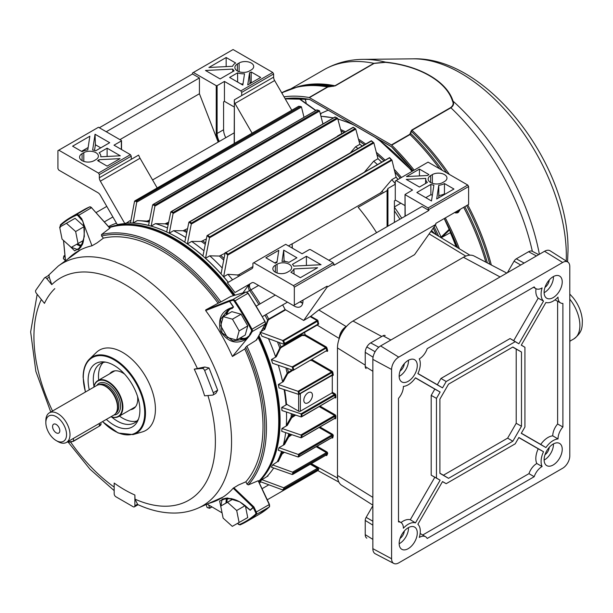 <?xml version="1.0" encoding="UTF-8"?>
<svg xmlns="http://www.w3.org/2000/svg" width="613" height="613" viewBox="0 0 613 613"><rect width="100%" height="100%" fill="white"/><g stroke="black" fill="none" stroke-linecap="round" stroke-linejoin="round"><path stroke-width="0.92" d="M56.197 424.441A5.126 2.958 -120 0 0 53.637 424.188A5.126 2.958 -120 0 0 52.848 428.295A5.126 2.958 -120 0 0 56.197 432.809A5.126 2.958 -120 0 0 58.764 433.062A5.126 2.958 -120 0 0 59.545 428.954A5.126 2.958 -120 0 0 56.197 424.441M110.953 416.74A20.375 11.762 -120 0 0 122.378 407.055A20.375 11.762 -120 0 0 109.466 383.056A20.375 11.762 -120 0 0 93.873 387.148M93.804 387.194A20.742 11.976 60 0 1 97.858 380.627A20.742 11.976 60 0 1 113.842 386.182A20.742 11.976 60 0 1 122.891 407.055A20.742 11.976 60 0 1 118.6 416.549A20.742 11.976 60 0 1 110.884 416.779M66.549 434.602A14.643 8.452 -120 0 0 56.197 416.671A14.643 8.452 -120 0 0 45.845 422.648L45.845 420.656A17.08 9.862 60 0 1 49.385 412.833A17.08 9.862 60 0 1 62.549 417.415A17.08 9.862 60 0 1 70.005 434.602A17.08 9.862 60 0 1 66.465 442.425A17.08 9.862 60 0 1 57.921 441.575L56.197 440.578A14.643 8.452 -120 0 0 66.549 434.602M66.465 442.425L113.918 415.024A17.08 9.862 -120 0 0 116.662 411.721A17.08 9.862 -120 0 0 117.458 407.208A17.08 9.862 -120 0 0 101.068 384.711A17.08 9.862 -120 0 0 96.839 385.439L49.385 412.833M116.662 411.721L116.937 411.047A16.597 9.578 -120 0 0 117.711 406.664A16.597 9.578 -120 0 0 101.789 384.811L101.068 384.711M45.845 422.648A14.643 8.452 -120 0 0 56.197 440.578M70.993 247.154L78.073 249.744L83.284 241.683M258.257 336.866A147.733 85.291 60 0 1 278.869 420.694A147.733 85.291 60 0 1 277.689 438.065L277.543 439.1A148.752 85.881 -120 0 0 278.723 421.606A148.752 85.881 -120 0 0 258.027 337.296M258.609 481.435A148.752 85.881 -120 0 0 277.543 439.1M89.276 389.807A36.604 21.133 60 0 1 88.119 380.305A36.604 21.133 60 0 1 103.359 361.862A36.604 21.133 60 0 1 139.887 410.197A36.604 21.133 60 0 1 137.596 421.169A36.604 21.133 60 0 1 106.363 419.392M105.513 362.114A34.167 19.723 -120 0 0 100.379 363.67A34.167 19.723 -120 0 0 93.299 379.309A34.167 19.723 -120 0 0 93.988 386.305M233.806 487.71L253.897 506.928L253.246 507.533A0.613 0.49 46.2 0 0 253.054 507.342L233.185 488.201L238.526 484.99L245.867 481.795L247.001 484.193A146.139 84.372 -120 0 0 264.801 427.514A146.139 84.372 -120 0 0 245.683 347.333L246.893 346.1A147.358 85.077 60 0 1 266.44 427.56A147.358 85.077 60 0 1 248.334 484.891L258.173 480.776L269.268 504.599A2.437 1.41 -120 0 1 269.613 505.993A2.437 1.41 -120 0 1 269.245 507.012A175.701 101.444 -120 0 1 259.23 514.292L246.288 521.763A175.701 101.444 60 0 1 240.189 524.828A0.613 0.498 66.7 0 1 240.143 524.851L246.288 521.763A175.701 101.444 60 0 0 256.303 514.483L269.245 507.012A0.613 0.498 -132 0 0 269.314 506.959L259.23 514.292M47.845 275.919L58.312 266.011A140.04 80.855 60 0 1 167.571 297.849A140.04 80.855 60 0 1 231.553 441.728A140.04 80.855 60 0 1 198.083 508.108L221.339 497.817A142.76 82.426 -120 0 0 223.278 496.905M245.683 347.333L244.794 348.95A143.618 82.916 60 0 1 263.015 426.487A143.618 82.916 60 0 1 245.867 481.795M155.418 409.2A46.366 26.773 60 0 1 142.308 431.912L133.029 434.594A44.021 25.417 60 0 0 145.48 413.024A44.021 25.417 60 0 0 124.194 366.635A44.021 25.417 60 0 0 89.452 359.103L96.402 352.414A46.366 26.773 60 0 1 133.006 360.337A46.366 26.773 60 0 1 155.418 409.2M98.685 380.144A34.167 19.723 60 0 1 98.478 376.321A34.167 19.723 60 0 1 103.16 362.521M109.727 373.769A21.355 12.329 60 0 1 111.957 371.777A21.355 12.329 60 0 1 124.661 374.16M137.596 396.573A21.355 12.329 60 0 1 137.733 398.986A21.355 12.329 60 0 1 133.312 408.764A21.355 12.329 60 0 1 130.469 409.699M134.883 495.02L134.883 505.74A2.437 1.41 -120 0 1 134.377 506.859A2.437 1.41 -120 0 1 133.159 506.736L115.903 496.775A2.437 1.41 -120 0 1 114.179 493.787L114.179 483.067A123.182 71.123 60 0 0 134.883 495.02L135.013 499.158L137.55 504.2M204.75 367.011L209.041 367.976L204.65 370.513A2.437 1.41 -120 0 0 202.29 368.421L204.75 367.011L194.252 369.141A123.182 71.123 60 0 1 204.612 395.829L212.65 395.109A2.437 1.41 -120 0 0 213.002 395.002A2.437 1.41 -120 0 0 213.278 392.749L217.669 390.213L215.899 393.324L213.002 395.002M197.539 368.788A128.309 74.081 -120 0 0 51.776 284.631L46.772 278.631A2.437 1.41 -120 0 0 44.688 277.75A2.437 1.41 -120 0 0 44.412 278.003L35.784 290.278A2.437 1.41 -120 0 0 36.412 293.359L44.45 303.358A123.182 71.123 60 0 1 54.81 288.631M51.776 284.631L49.224 277.214L49.048 275.229L44.688 277.75M209.041 367.976L217.669 390.213M60.48 225.469A0.613 0.498 -132 0 1 60.572 224.718A175.701 101.444 60 0 1 70.587 217.431A175.701 101.444 60 0 1 76.694 214.366A2.437 1.41 60 0 1 78.579 215.155L81.774 218.78L82.242 220.044A168.383 97.214 -120 0 0 81.874 220.182L77.958 215.745A1.831 1.057 -120 0 0 76.548 215.155A175.096 101.091 -120 0 0 60.48 225.469A1.831 1.057 -120 0 0 60.273 226.749M81.774 218.78L81.874 220.182M251.437 331.349A0.613 0.467 28.7 0 0 252.257 331.541L249.859 335.388A168.383 97.214 -120 0 0 249.552 334.79L251.437 331.349A1.831 1.057 -120 0 0 251.56 330.775A1.831 1.057 -120 0 0 251.246 329.61L251.997 329.219A2.437 1.41 60 0 1 252.426 330.775A2.437 1.41 60 0 1 252.257 331.541L265.199 324.07A2.437 1.41 -120 0 0 265.368 323.304A2.437 1.41 -120 0 0 264.939 321.748A175.701 101.444 -120 0 0 247.92 293.313A2.437 1.41 -120 0 0 245.821 292.072L230.764 296.424L245.913 292.033A0.613 0.49 -106.1 0 1 246.158 292.041M250.717 334.353L249.552 334.79M205.746 309.879L229.645 300.477L229.477 301.358L205.661 310.553L205.746 309.879L219.439 302.554A146.139 84.372 -120 0 0 101.582 236.036L103.421 238.12A143.618 82.916 60 0 1 217.929 302.991M249.859 335.388L232.411 356.475A142.76 82.426 -120 0 0 205.661 310.553M247.031 338.79C236.595 344.935 227.737 342.353 220.442 331.058C217.577 318.208 221.891 310.239 233.369 307.136A168.261 97.145 -120 0 0 229.477 301.358M63.568 240.503L65.514 260.755M82.242 220.044L91.973 245.805A142.76 82.426 -120 0 0 78.004 251.192A142.76 82.426 -120 0 0 67.767 259.115M83.782 224.197L84.318 236.534L80.839 247.238L74.702 250.863L69.177 245.529M208.788 503.365A142.76 82.426 -120 0 0 220.757 498.461A142.76 82.426 -120 0 0 233.185 488.201M207.179 504.078L222.067 512.851M221.308 509.02L219.615 500.967L227.438 497.986L239.752 501.832L249.997 510.077A168.261 97.145 -120 0 0 253.054 507.342M101.582 236.036L101.482 234.58A147.358 85.077 60 0 1 220.956 301.895L219.439 302.554M135.251 407.139A21.355 12.329 60 0 1 134.783 407.208M136.929 421.008A34.167 19.723 60 0 1 119.435 416.074M111.742 417.062A34.167 19.723 -120 0 0 134.538 422.847A34.167 19.723 -120 0 0 138.461 419.169M244.794 348.95L232.411 356.475M103.421 238.12L97.099 242.848L91.973 245.805M80.609 249.79A142.76 82.426 -120 0 0 78.847 251.016L58.312 266.011M77.958 215.745L91.521 207.684L109.796 228.189L101.482 234.58M220.956 301.895L230.764 296.424M256.579 339.204L256.418 340.108L246.893 346.1M233.453 295.635A148.752 85.881 -120 0 0 157.802 231.699A148.752 85.881 -120 0 0 109.421 227.576M157.802 231.699L158.767 232.089A147.733 85.291 60 0 1 233.852 295.52M248.334 484.891L247.001 484.193M82.885 221.362L82.655 220.695M240.549 337.763A16.474 9.509 -120 0 0 248.319 336.299L249.797 335.495M251.246 329.61A175.096 101.091 -120 0 0 234.281 301.267A1.831 1.057 -120 0 0 232.71 300.339L229.63 301.228A168.521 97.298 60 0 1 233.53 307.013L232.22 308.408A0.613 0.49 80.4 0 0 231.775 308.048M237.576 523.402L238.059 523.946A1.831 1.057 -120 0 0 239.468 524.536A175.096 101.091 -120 0 0 255.537 514.23A1.831 1.057 -120 0 0 255.813 513.464A1.831 1.057 -120 0 0 255.552 512.422L253.246 507.533A168.521 97.298 60 0 1 250.181 510.269L249.039 509.15M231.645 498.645L222.052 499.128L220.856 506.767M253.276 507.503A0.613 0.452 69.7 0 0 253.131 507.296L253.897 506.928L256.326 512.07A2.437 1.41 60 0 1 256.671 513.464A2.437 1.41 60 0 1 256.303 514.483A0.613 0.498 48 0 1 255.537 514.23M248.809 508.713L249.997 510.077A0.613 0.498 50.2 0 1 250.181 510.269M228.434 309.465L231.99 307.987L228.335 309.519L220.58 319.365L222.044 332.844L232.971 340.889L245.422 339.104L249.499 335.901M229.591 301.167L229.645 300.477L232.879 299.542L245.821 292.072A0.613 0.49 -106.1 0 1 245.913 292.033L248.089 293.298M245.514 339.05L248.25 337.027M231.553 308.101L233.53 307.013M248.319 336.299A0.613 0.49 -140.4 0 1 248.411 336.866M204.65 370.513L213.278 392.749M194.252 369.141L202.29 368.421M322.813 123.497A148.752 85.881 60 0 1 323.472 123.65M340.629 129.519A148.752 85.881 60 0 1 345.41 131.749M298.799 98.341L315.856 110.478M320.254 113.612L320.875 114.064L320.461 114.424M456.072 246.778A147.358 85.077 -120 0 0 450.371 232.664L450.616 232.733M450.371 232.664L441.743 237.446L441.084 237.093L449.467 229.024M435.345 225.078A148.538 85.759 60 0 1 441.084 237.093M358.459 139.136A148.752 85.881 60 0 1 365.67 144.017M376.305 152.292A148.752 85.881 60 0 1 385.125 160.162M394.197 169.303A148.752 85.881 60 0 1 401.477 177.471M434.127 226.81A148.752 85.881 60 0 1 438.647 236.22M320.875 114.064L320.323 113.903M315.68 110.578L298.462 98.325M457.719 210.757L456.792 213.025M455.75 213.048L456.869 211.247M232.902 499.105L220.718 506.077L223.117 518.115L232.312 526.352L247.729 517.571L245.361 505.671M239.101 522.552L236.702 510.514L227.515 502.277L220.718 506.077M227.515 502.277L232.971 499.12M236.702 510.514L245.246 505.579M220.688 325.771L227.369 337.479L236.603 340.039L245.231 335.058L247.767 325.909L241.078 314.208L231.852 311.642L223.224 316.63L220.688 325.771M236.603 340.039L239.139 330.89L247.767 325.909M239.139 330.89L232.45 319.189L241.078 314.208M232.45 319.189L223.224 316.63M304.707 98.839A6.099 3.525 60 0 1 304.876 99.13A6.099 3.525 60 0 1 306.117 103.444M78.043 243.583L75.644 231.545L66.457 223.308L59.66 227.109L62.059 239.147L71.246 247.384L83.498 240.426M75.644 231.545L84.111 226.649M84.073 226.381L75.077 218.32L59.66 227.109M66.457 223.308L75.077 218.32M460.447 209.179L458.225 212.527L454.348 212.703M457.29 212.918L459.145 209.93M309.427 97.62A1.218 0.705 -120 0 0 309.151 97.513L327.495 86.923L334.951 85.759L373.846 63.308L385.539 62.143C419.606 65.645 446.908 81.422 453.038 101.114C454.256 103.574 453.543 105.804 450.907 107.796L412.013 130.255L410.02 134.569L391.676 145.158A1.218 0.705 -120 0 0 391.393 144.936L409.737 134.347L411.744 130.056L450.639 107.597C453.137 105.643 453.75 103.474 452.478 101.076C446.555 81.598 419.369 65.798 385.408 62.35L374.106 63.415L335.211 85.866L327.771 87.031L309.427 97.62L391.393 144.936M281.765 92.892L282.762 92.532L281.934 93.184M309.151 97.513A178.145 102.854 -120 0 0 284.026 96.823M459.421 248.801A178.145 102.854 -120 0 0 445.314 217.914M414.181 170.138A178.145 102.854 -120 0 0 391.676 145.158M333.166 86.379L333.12 86.18A177.142 102.271 -120 0 0 300.707 86.134L298.179 86.709A177.923 102.723 60 0 1 329.15 86.456L329.219 86.655M566.236 261.038A149.158 86.119 -120 0 0 566.335 255.889A149.158 86.119 -120 0 0 413.016 58.84L363.187 59.361A174.881 100.969 60 0 1 385.539 62.143L385.408 62.35M539.379 254.265A174.881 100.969 60 0 0 453.038 101.114A1.218 0.973 158.1 0 0 452.478 101.076M446.716 172.897A177.142 102.271 -120 0 0 411.331 131.343A1.218 0.988 -169.1 0 0 410.863 131.236M442.379 170.391A177.923 102.723 60 0 0 410.871 133.634A1.218 0.988 -167.3 0 0 410.388 133.519M308.132 402.726A6.099 3.525 120 0 0 312.117 397.347A6.099 3.525 120 0 0 311.182 392.458A6.099 3.525 120 0 0 308.132 392.757A6.099 3.525 120 0 0 304.148 398.136A6.099 3.525 120 0 0 305.082 403.025A6.099 3.525 120 0 0 308.132 402.726M258.586 285.443L250.916 289.872A4.881 0.644 -35.4 0 1 249.583 290.547A4.881 4.314 60 0 1 248.518 286.6A4.881 4.314 60 0 1 250.487 283.574L234.948 292.547A148.859 85.943 -120 0 0 227.385 282.823L251.905 268.67A4.881 2.82 60 0 0 252.916 266.433L252.916 263.245L253.774 262.747L293.466 285.658L333.158 262.747L310.293 249.545L309.427 249.545L302.094 253.782L285.704 244.319L253.774 262.747M266.724 471.029A148.254 85.59 -120 0 0 279.229 420.901A148.254 85.59 -120 0 0 258.441 336.545M258.947 335.618A148.859 85.943 60 0 1 280.095 420.901A148.859 85.943 60 0 1 258.824 481.887M295.658 415.101L291.688 417.76L287.305 425.376L286.309 425.46L291.114 417.116L294.524 414.717M260.908 481.879A148.859 85.943 60 0 1 259.353 483.013M282.877 489.971L283.604 489.741L282.685 489.925L260.012 481.542A148.859 85.943 -120 0 0 261.966 479.68L266.716 476.753M273.682 467.995A148.859 85.943 60 0 1 266.755 476.707M317.082 446.241L326.813 451.865A1.218 0.705 -120 0 1 327.671 453.359A1.218 0.705 -120 0 1 327.61 453.689A0.613 0.46 23.2 0 0 326.783 453.52L293.742 472.6A170.82 98.624 60 0 1 293.037 474.194L292.163 474.477L271.375 467.183A148.859 85.943 -120 0 0 272.609 464.907L277.199 461.888A148.859 85.943 60 0 0 277.245 461.796A148.859 85.943 60 0 0 281.543 451.367M319.978 427L332.399 434.165A1.218 0.705 -120 0 1 333.265 435.659A1.218 0.705 -120 0 1 333.242 435.866A0.613 0.421 12.3 0 0 332.392 435.766L299.351 454.838A170.82 98.624 60 0 1 298.952 456.608L298.125 456.991L278.325 450.271A148.859 85.943 -120 0 0 279.015 447.682L284.509 444.509L283.467 444.663L288.125 436.234L290.685 434.31M285.65 432.625A148.859 85.943 60 0 1 283.467 444.663M320.109 406.151L335.035 414.763A1.218 0.705 -120 0 1 335.893 416.258A1.218 0.705 -120 0 1 335.893 416.327L335.035 416.296L301.994 435.368A170.82 98.624 60 0 1 301.864 437.291L301.09 437.782L281.742 431.322A148.859 85.943 -120 0 0 281.965 428.464L287.305 425.376M286.47 412.036A148.859 85.943 60 0 1 286.562 417.169A148.859 85.943 60 0 1 286.309 425.46M300.37 393.592L300.37 411.193L331.863 393.01L332.292 392.259L332.292 375.325L298.883 394.443M300.37 411.193A1.218 0.705 180 0 1 298.646 411.193L286.915 404.419L286.01 404.442L286.44 403.699L286.915 404.419L281.742 407.407L300.998 413.844L334.468 394.519L331.863 393.01M298.868 394.458L279.015 387.906A148.859 85.943 -120 0 0 278.325 384.52L283.367 381.608L282.547 381.6L287.16 373.156L291.88 370.007M328.844 260.257L422.02 206.458L428.924 210.443L428.066 207.953L467.75 185.042L468.616 186.536L468.616 204.466L435.828 223.393L435.828 224.389L414.549 254.663L318.775 309.956L346.1 326.507C341.931 329.419 339.633 333.403 339.196 338.468L339.196 338.728M425.767 178.429A10.98 6.337 0 0 0 425.713 178.904A10.98 6.337 0 0 0 427.391 182.436L419.438 187.034L406.235 179.41L425.767 178.429M453.942 189.026L436.694 198.987L438.762 185.287A10.98 6.337 0 0 0 444.456 183.548L453.942 189.026M467.75 185.042L428.066 162.123L396.136 180.559L412.534 190.022L405.017 194.505L405.201 216.174M428.066 207.953L405.201 194.75M442.732 182.551A8.544 4.935 180 0 1 433.422 183.616A8.544 4.935 180 0 1 428.15 179.065A8.544 4.935 180 0 1 430.648 175.579L432.38 174.582A8.544 4.935 180 0 1 441.682 173.51A8.544 4.935 180 0 1 446.954 178.069A8.544 4.935 180 0 1 444.456 181.555L442.732 182.551M430.847 184.429A10.98 6.337 0 0 0 433.881 185.187L431.491 200.964L416.848 192.513L430.847 184.429L430.908 194.704A11.409 6.59 0 0 0 432.38 195.118M428.924 174.582A10.98 6.337 0 0 0 427.598 175.502L406.496 176.575L419.438 169.096L428.924 174.582M394.412 222.396L394.412 200.842L395.278 200.344A4.881 2.82 60 0 1 396.703 200.811L405.017 205.608M218.588 141.848A12.812 7.394 60 0 1 216.243 133.481L216.243 85.667L193.386 72.464L233.07 49.546L272.762 72.464L273.62 73.958L273.62 77.146A4.881 2.82 -120 0 0 274.632 80.548L234.948 103.459A4.881 2.82 60 0 1 234.365 102.241L234.365 143.404M193.386 72.464L192.52 72.962L192.52 73.958L99.337 127.757M218.182 142.086L199.424 93.743L199.424 77.943L192.52 73.958M234.948 103.459L252.096 133.167M346.1 326.507L346.812 326.093M387.079 226.634L387.079 190.405L387.945 188.475L395.278 184.245L395.278 181.057L396.136 180.559M387.079 190.405A4.881 2.82 60 0 1 386.496 190.957L358.168 207.317A141.542 81.721 60 0 1 376.589 232.687M398.029 179.471A148.859 85.943 -120 0 0 396.082 177.203L391.822 179.663L380.658 192.819L292.209 243.882M252.916 266.571L239.062 274.57L237.522 274.984L227.898 274.302A148.859 85.943 60 0 1 232.565 279.834M391.822 179.663A148.859 85.943 60 0 1 395.278 183.716M400.841 203.202L394.412 206.926M359.816 144.224A148.859 85.943 60 0 1 362.291 145.971M377.93 158.606A148.859 85.943 60 0 1 381.73 162.123M396.044 177.065A148.859 85.943 60 0 1 398.082 179.433M431.552 230.473L435.054 234.043M436.471 234.902A148.859 85.943 -120 0 0 433.199 228.136M400.243 178.184A148.859 85.943 -120 0 0 394.856 172.069M383.891 160.874A148.859 85.943 -120 0 0 376.888 154.537M364.451 144.722A148.859 85.943 -120 0 0 358.942 140.936M344.207 132.454A148.859 85.943 -120 0 0 341.012 130.929M149.396 221.255L137.994 220.611A148.859 85.943 60 0 0 137.304 220.58L133.044 223.032L136.952 200.888L300.401 106.516L301.481 107.045L304.002 117.321M168.682 222.159L165.043 223.829L155.418 223.638L151.166 226.097L155.135 204.911L318.584 110.539L319.588 111.06L322.936 123.956M187.578 228.588L183.164 230.718L173.54 230.703L169.288 233.155L173.318 212.359L336.767 117.987L337.686 118.485L341.725 133.603L337.472 136.055A148.859 85.943 60 0 1 337.732 136.186M206.336 238.955L201.279 241.445L191.654 241.422L187.402 243.874L191.501 223.009L354.95 128.638L355.762 129.029L359.839 144.316L355.586 146.775A148.859 85.943 60 0 1 357.977 148.461M362.229 146.001A148.859 85.943 -120 0 0 359.839 144.316M224.963 253.276L219.4 256.05L209.776 255.82L205.524 258.28L209.684 236.871L373.141 142.5L373.884 142.921L377.96 158.721L373.708 161.181A148.859 85.943 60 0 1 377.416 164.613M381.677 162.154A148.859 85.943 -120 0 0 377.96 158.721M389.485 157.847L226.136 252.38A170.82 98.624 60 0 1 227.867 254.196L391.324 159.824L391.983 160.208L227.714 255.115A170.368 98.364 -120 0 0 225.209 252.495L221.055 273.842A148.859 85.943 60 0 0 205.524 258.28M389.592 158.008A170.82 98.624 -120 0 1 391.324 159.824L392.006 160.261L396.082 177.203M100.777 156.782A10.98 6.337 0 0 0 100.823 155.993A10.98 6.337 0 0 0 99.145 152.775L107.106 148.177L120.301 155.794L100.777 156.782M72.595 146.185L89.85 136.224L87.774 149.924A10.98 6.337 0 0 0 82.081 151.664L72.595 146.185M114.003 145.189L121.343 140.952L121.343 140.454L98.478 127.259L58.787 150.17L98.478 173.081L130.4 154.652L114.003 145.189M83.805 152.66A8.544 4.935 180 0 1 93.115 151.595A8.544 4.935 180 0 1 98.386 156.146A8.544 4.935 180 0 1 95.889 159.633L94.164 160.629A8.544 4.935 180 0 1 84.855 161.702A8.544 4.935 180 0 1 79.583 157.143A8.544 4.935 180 0 1 82.081 153.656L83.805 152.66L83.805 161.403M95.697 150.783A10.98 6.337 0 0 0 92.655 150.016L95.046 134.247L109.689 142.699L95.697 150.783M97.613 160.629A10.98 6.337 0 0 0 98.938 159.702L120.048 158.637L107.106 166.108L97.613 160.629M131.259 159.334L131.259 156.146L99.337 174.582L99.337 177.77L138.599 155.104L139.458 157.035A4.881 2.82 -120 0 0 140.04 158.254L100.348 181.172L124.868 223.63A148.859 85.943 -120 0 0 117.305 224.626L100.348 195.256A4.881 2.82 60 0 0 97.911 192.681L58.787 170.092L57.928 168.598L57.928 150.668L58.787 150.17M140.04 158.254L157.189 187.961M125.895 223.416L130.04 220.642A148.859 85.943 60 0 1 130.898 220.596M108.524 226.565A148.859 85.943 60 0 1 116.485 223.209M125.788 223.101A148.859 85.943 60 0 1 130.462 222.963L134.553 201.24L135.22 200.704A170.82 98.624 60 0 1 136.952 200.888M109.122 227.247A148.859 85.943 60 0 1 235.032 295.182M300.998 413.844L301.09 413.882A170.368 98.364 -120 0 1 301.282 416.947L301.994 416.373L301.106 416.917L281.965 410.526A148.859 85.943 -120 0 0 281.742 407.407M284.103 389.63A148.859 85.943 60 0 1 286.01 404.442M278.333 365.287A148.859 85.943 60 0 1 282.547 381.6M271.375 359.586L292.163 366.88A170.368 98.364 -120 0 1 293.183 370.359L326.783 350.536L293.183 370.359L272.609 363.287A148.859 85.943 -120 0 0 271.375 359.586L276.271 356.758L275.566 356.72L279.789 348.054L280.93 346.958L301.68 334.974L305.251 334.805L326.108 346.851A1.218 0.705 -120 0 1 326.905 347.923A171.433 98.977 60 0 1 327.61 350.337A1.218 0.705 -120 0 1 327.671 350.743A1.218 0.705 -120 0 1 326.813 351.241L326.56 351.096M268.486 338.629A148.859 85.943 60 0 1 275.566 356.72M283.804 344.222L261.966 336.215A148.859 85.943 -120 0 0 260.41 332.936M261.268 331.372L264.755 329.357L264.172 329.296L267.605 320.178L268.693 319.059L285.137 309.565A141.542 81.721 -120 0 0 282.67 304.922M263.337 327.595A148.859 85.943 60 0 1 264.172 329.296M242.917 292.899L249.054 284.409M124.868 223.63L125.726 223.132A148.859 85.943 60 0 1 228.251 282.325M227.898 274.302L223.638 276.762A148.859 85.943 60 0 1 228.312 282.294M223.638 276.762L227.714 255.115M373.884 142.929L209.6 237.767A170.368 98.364 -120 0 0 207.056 235.622L202.934 255.981A148.859 85.943 60 0 0 187.402 243.874M191.471 223.883A170.368 98.364 -120 0 0 188.911 222.182L184.812 242.12A148.859 85.943 60 0 0 169.288 233.155M173.333 213.186A170.368 98.364 -120 0 0 170.782 211.929L166.698 231.921A148.859 85.943 60 0 0 151.166 226.097M155.196 205.684A170.368 98.364 -120 0 0 152.652 204.895L148.576 225.4A148.859 85.943 60 0 0 133.044 223.032M318.775 309.956L310.753 316.285L317.68 320.193L318.699 324.024L317.519 324.967M260.012 332.1L282.877 340.537L317.68 320.193M285.137 309.565L303.703 320.461L310.753 316.285M333.158 262.747L334.016 264.241L294.332 287.152L293.466 285.658M428.924 210.443L334.016 265.237L334.016 264.241M285.466 309.933L269.023 319.427L268.088 320.446L264.755 329.357M258.839 304.584A142.055 82.019 -120 0 0 249.583 290.547L246.863 292.102M209.776 255.82A148.859 85.943 60 0 1 222.159 267.973M191.654 241.422A148.859 85.943 60 0 1 203.968 250.786M173.54 230.703A148.859 85.943 60 0 1 185.754 237.53M155.418 223.638A148.859 85.943 60 0 1 167.51 227.936M137.994 220.611A148.859 85.943 60 0 1 149.227 222.113M149.633 220.075L146.928 221.17M373.708 161.181L364.084 172.514M355.586 146.775L350.307 152.89M292.776 370.321L287.727 373.624L283.367 381.608M278.325 384.52L298.952 391.615A170.82 98.624 60 0 1 299.351 393.853L332.392 374.773A170.82 98.624 -120 0 0 331.985 372.543L298.952 391.615M299.351 393.853L298.715 394.511A170.368 98.364 -120 0 0 298.125 391.24L331.572 371.922L312.14 360.705L310.462 360.383M292.163 366.88L325.679 347.594L304.822 335.556L302.063 335.457L281.313 347.441L280.317 348.429L276.271 356.758M317.664 324.821L284.194 344.2L284.677 343.387L317.909 324.2L317.465 321.22L318.208 321.166M301.994 435.368L281.965 428.464M291.895 434.717L288.692 436.946L284.509 444.509M299.351 454.838L279.015 447.682M284.332 452.317L282.057 454.041L278.248 461.65M293.742 472.6L272.609 464.907M268.256 475.098L267.751 476.339M282.685 489.925A170.368 98.364 -120 0 0 284.202 487.963L261.966 479.68M283.804 487.687L317.358 468.317L310.324 464.263M284.202 487.963L284.677 488.362A170.82 98.624 60 0 1 283.604 489.741L317.465 470.194L317.909 469.175A0.613 0.544 -150.6 0 1 318.699 469.29L317.787 467.543L311.197 463.757M208.726 504.997L209.531 508.131L211.799 506.821M207.891 507.648L206.995 507.357L206.213 504.507M65.085 257.138L64.013 256.081A170.368 98.364 -120 0 0 63.423 258.671L63.507 257.904L63.423 258.671L65.438 260.724M281.513 453.26L283.068 451.881M337.472 136.055L336.981 136.622M284.685 389.83A148.254 85.59 60 0 1 286.44 403.699M234.158 295.428A148.254 85.59 -120 0 0 124.738 225.109M358.927 140.898A148.254 85.59 60 0 1 364.49 144.699M376.849 154.399A148.254 85.59 60 0 1 383.976 160.828M394.803 171.832A148.254 85.59 60 0 1 400.35 178.122M433.291 227.998A148.254 85.59 60 0 1 436.694 235.032M64.932 255.552L64.013 255.981M318.699 469.29L318.208 470.217L317.68 470.117M209.623 508.185L209.539 508.139A170.368 98.364 -120 0 1 206.995 507.357M318.699 324.024L317.358 324.852M282.877 340.537L283.604 340.767A170.82 98.624 60 0 1 284.677 343.387M310.247 316.683L317.319 320.653L317.465 321.22L283.604 340.767M268.088 320.446A0.613 0.49 19.9 0 1 267.605 320.178A142.055 82.019 -120 0 0 264.939 315.151M292.24 366.903L293.037 367.21A170.82 98.624 60 0 1 293.742 369.616M304.822 335.556L305.251 334.805A143.978 83.13 60 0 0 304.423 332.522M280.317 348.429A0.613 0.483 25.7 0 1 279.789 348.054A142.055 82.019 -120 0 0 277.467 341.924M312.14 360.705L312.576 359.954L332.001 371.171A1.218 0.705 -120 0 1 332.836 372.42A171.433 98.977 60 0 1 333.242 374.658A1.218 0.705 -120 0 1 333.265 374.888A1.218 0.705 -120 0 1 332.399 375.386L332.292 375.325M287.727 373.624A0.613 0.475 28.6 0 1 287.16 373.156A142.055 82.019 -120 0 0 285.911 367.938M301.09 413.882L301.864 414.296A170.82 98.624 60 0 1 301.994 416.373L335.035 397.301A170.82 98.624 -120 0 0 334.897 395.224L301.864 414.296M335.893 416.327A171.433 98.977 60 0 1 335.763 418.258L334.897 418.219L301.09 437.782A170.368 98.364 -120 0 0 301.282 434.939M288.754 433.667A142.055 82.019 -120 0 1 288.125 436.234A0.613 0.475 -151.1 0 0 288.692 436.946M333.242 435.866A171.433 98.977 60 0 1 332.836 437.644A0.613 0.421 13.3 0 0 331.985 437.536L298.125 456.991A170.368 98.364 -120 0 0 298.715 454.402M281.467 453.421A0.613 0.475 -153.6 0 0 282.057 454.041M327.61 453.689A171.433 98.977 60 0 1 326.905 455.29A0.613 0.46 24.4 0 0 326.078 455.114L292.24 474.5M318.208 470.217A0.613 0.582 -166.2 0 0 317.465 470.194L317.319 470.094M317.787 467.543L317.358 468.317L317.909 469.175L284.677 488.362M227.737 255.039L227.867 254.196M226.136 252.38L389.523 157.625M371.348 140.775L371.409 141.036A170.82 98.624 -120 0 1 373.141 142.5L373.884 142.921M371.409 141.036L207.056 235.622L371.371 140.729L373.754 142.737M353.203 127.328L353.218 127.489A170.82 98.624 -120 0 1 354.95 128.638L355.762 129.029M353.218 127.489L189.769 221.852A170.82 98.624 60 0 1 191.501 223.009M335.066 117.083L335.035 117.137A170.82 98.624 -120 0 1 336.767 117.987L337.625 118.34M335.035 117.137L171.586 211.508A170.82 98.624 60 0 1 173.318 212.359M316.944 110.041L316.852 110.003A170.82 98.624 -120 0 1 318.584 110.539L319.48 110.83M316.852 110.003L153.403 204.374A170.82 98.624 60 0 1 155.135 204.911M134.553 201.24L298.669 106.333A170.82 98.624 -120 0 1 300.401 106.516L301.328 106.739M234.948 292.547L251.905 282.762A4.881 2.82 60 0 1 254.341 282.999L293.466 305.588L294.332 305.09L294.332 287.152M468.616 186.536L428.924 209.447M294.332 305.09L327.112 286.156L327.112 287.152L435.828 224.389M326.254 286.654L327.112 286.156M275.344 263.245A10.98 6.337 180 0 1 276.953 262.479L278.8 250.296L265.858 257.766L275.344 263.245M282.011 261.422A10.98 6.337 180 0 1 288.961 262.364L296.914 257.766L283.719 250.15L282.011 261.422M292.409 264.356A10.98 6.337 180 0 1 293.727 266.103L321.051 264.724L306.408 256.272L292.409 264.356M300.37 277.689L317.626 267.728L293.895 268.931A10.98 6.337 180 0 1 290.876 272.21L300.37 277.689M289.152 271.214A8.544 4.935 0 0 0 291.658 267.728A8.544 4.935 0 0 0 286.378 263.176A8.544 4.935 0 0 0 277.076 264.241L275.344 265.237A8.544 4.935 0 0 0 272.846 268.724A8.544 4.935 0 0 0 278.118 273.283A8.544 4.935 0 0 0 287.428 272.21L289.152 271.214M292.171 248.05L292.171 243.767L292.347 248.158M292.171 243.767L288.462 245.913M303.703 320.461L327.112 287.152M293.504 305.565A12.199 7.042 60 0 0 294.332 306.086A12.199 7.042 60 0 0 300.431 306.692A12.199 7.042 60 0 0 302.96 301.106L302.96 300.109M294.079 274.057L293.895 268.931M306.408 265.467L306.408 256.272M285.627 261.559L284.064 260.655L283.949 261.406M284.064 260.655L283.719 250.15M277.084 261.59L274.785 262.923M100.348 181.172A4.881 2.82 60 0 1 99.337 177.77M99.337 174.582L98.478 173.081M130.4 154.652L131.259 156.146M199.424 93.743L119.918 139.641M199.424 77.943L106.241 131.741M81.521 151.342L88.134 147.518M94.532 150.415L95.39 144.752L95.046 134.247M95.39 144.752L100.762 147.856M107.106 156.461L107.106 148.177M98.977 161.418L98.938 159.702M395.278 200.344L395.278 184.245M274.632 80.548L291.788 110.256M216.243 85.667L217.109 85.667L217.109 133.481L223.584 129.749L223.584 101.85L224.442 101.352L234.189 106.976M273.62 73.958L241.698 92.387L240.84 90.893L224.442 81.429L217.109 85.667M234.189 143.511L234.365 99.812L241.698 95.574L241.698 92.387M251.192 71.966A10.98 6.337 180 0 1 249.583 72.732L247.736 84.916L260.678 77.445L251.192 71.966L251.184 82.272A11.409 6.59 180 0 1 249.989 82.832L249.583 72.732M244.526 73.79A10.98 6.337 180 0 1 237.576 72.847L229.622 77.445L242.817 85.061L244.526 73.79M234.128 70.855A10.98 6.337 180 0 1 232.81 69.1L205.485 70.48L220.128 78.939L234.128 70.855M226.166 57.522L208.91 67.484L232.641 66.281A10.98 6.337 180 0 1 235.66 63.001L226.166 57.522L226.166 66.61M237.384 63.997A8.544 4.935 0 0 0 234.886 67.484A8.544 4.935 0 0 0 240.158 72.035A8.544 4.935 0 0 0 249.46 70.97L251.192 69.974A8.544 4.935 0 0 0 253.69 66.488A8.544 4.935 0 0 0 248.418 61.928A8.544 4.935 0 0 0 239.108 63.001L237.384 63.997L237.384 70.97M240.84 90.893L272.762 72.464M234.189 101.13L234.365 102.241M223.584 129.749A12.199 7.042 -120 0 0 225.791 137.687M224.442 101.352L224.442 81.429M232.725 71.667L232.81 69.1M237.637 82.073L237.576 72.847M242.978 84.027A11.409 6.59 180 0 1 240.694 83.835M251.751 82.602L251.184 82.272M249.989 82.832L249.859 83.69M438.816 197.761L438.762 185.287M439.161 195.455A11.409 6.59 0 0 0 444.448 193.854L444.456 183.548M444.448 193.854L445.015 194.183M425.774 197.67L430.908 194.704M419.438 175.916L419.438 169.096M339.265 338.537A17.08 9.862 -60 0 1 345.801 327.235M506.798 273.076L474.14 256.042A21.961 12.681 120 0 0 463.436 257.276L352.996 321.036A21.961 12.681 120 0 0 337.472 347.939L337.472 475.458A21.961 12.681 120 0 0 341.748 485.35L372.85 505.127M507.38 272.739L514.062 261.169A4.414 2.544 -60 0 1 516.269 258.839L528.582 251.728A7.685 4.437 -60 0 1 532.329 251.299A7.685 4.437 -60 0 1 532.429 251.353L538.727 254.64M366.091 368.536L366.145 368.566A4.414 2.544 -60 0 1 366.091 368.536A4.414 2.544 -60 0 1 365.233 366.551L365.233 352.329A7.685 4.437 -60 0 1 366.835 346.958A7.685 4.437 -60 0 1 370.681 342.897L382.995 335.786A4.414 2.544 -60 0 1 385.148 335.533A4.414 2.544 -60 0 1 385.202 335.564L385.148 335.533M366.735 538.114L366.835 538.176A7.685 4.437 -60 0 1 366.735 538.114A7.685 4.437 -60 0 1 365.233 534.651L365.233 520.429A4.414 2.544 -60 0 1 366.153 517.357L372.85 505.756M569.791 320.407L569.86 342.284M542.107 466.516A17.08 9.862 -60 0 1 541.095 461.497A17.08 9.862 -60 0 1 543.516 451.72L518.866 437.49L515.211 443.827L446.187 483.68L442.525 481.565L417.874 524.253A17.08 9.862 -60 0 1 420.303 531.233A17.08 9.862 -60 0 1 419.284 537.432A12.199 7.042 -60 0 1 425.614 536.773A12.199 7.042 -60 0 1 427.2 538.475L534.191 476.707A12.199 7.042 -60 0 1 542.107 466.516L536.796 463.497A17.21 9.938 -60 0 1 535.823 458.562A17.21 9.938 -60 0 1 538.222 448.808L518.805 437.598M403.369 528.237A17.08 9.862 -60 0 1 408.22 524.261A17.08 9.862 -60 0 1 415.476 522.866L440.126 480.178L436.464 478.063L436.464 398.366L440.126 392.029L415.476 377.8A17.08 9.862 -60 0 1 408.22 384.78A17.08 9.862 -60 0 1 403.369 386.412A12.199 7.042 -60 0 1 398.504 398.366L398.504 521.901A12.199 7.042 -60 0 1 400.917 522.521A12.199 7.042 -60 0 1 403.369 528.237M400.986 522.56A17.21 9.938 -60 0 1 403.048 521.165A17.21 9.938 -60 0 1 410.296 519.747L434.816 477.266L431.2 475.175L431.2 395.385L434.816 389.109L415.407 377.899M419.284 358.843A17.08 9.862 -60 0 1 420.303 363.861A17.08 9.862 -60 0 1 417.874 373.639L442.525 387.868L446.187 381.531L515.204 341.679L518.866 343.793L543.516 301.106A17.08 9.862 -60 0 1 541.087 294.125A17.08 9.862 -60 0 1 542.107 287.926A12.199 7.042 -60 0 1 535.931 288.669A12.199 7.042 -60 0 1 534.191 286.884L427.2 348.651A12.199 7.042 -60 0 1 419.284 358.843M417.928 373.524L437.345 384.734L440.969 378.459L510.07 338.56L513.694 340.652L538.214 298.171A17.21 9.938 -60 0 1 535.823 291.183A17.21 9.938 -60 0 1 536 288.708M538.214 298.171L543.516 301.106M558.022 297.121A17.08 9.862 -60 0 1 553.171 301.098A17.08 9.862 -60 0 1 545.915 302.493L521.265 345.18L524.927 347.287L524.927 426.993L521.265 433.33L545.915 447.559A17.08 9.862 -60 0 1 553.171 440.571A17.08 9.862 -60 0 1 558.029 438.946A12.199 7.042 -60 0 1 562.895 426.993L562.887 303.458A12.199 7.042 -60 0 1 560.627 302.929A12.199 7.042 -60 0 1 558.022 297.121M521.334 433.222L540.743 444.433A17.21 9.938 -60 0 1 547.991 437.483A17.21 9.938 -60 0 1 552.757 435.851A12.329 7.118 -60 0 1 557.623 423.989L557.623 301.274M540.743 444.433L545.915 447.559M408.22 527.747A12.812 7.394 120 0 0 399.875 538.965A12.812 7.394 120 0 0 401.737 549.256A12.812 7.394 120 0 0 408.22 548.666A12.812 7.394 120 0 0 416.61 537.31A12.812 7.394 120 0 0 414.549 527.065A12.812 7.394 120 0 0 408.22 527.747M399.17 543.746A12.597 7.272 120 0 0 399.592 543.516A12.597 7.272 120 0 0 408.496 527.594M408.22 360.375A12.812 7.394 120 0 0 399.875 371.593A12.812 7.394 120 0 0 401.737 381.884A12.812 7.394 120 0 0 408.22 381.294A12.812 7.394 120 0 0 416.61 369.938A12.812 7.394 120 0 0 414.549 359.693A12.812 7.394 120 0 0 408.22 360.375M399.163 376.374A12.597 7.272 120 0 0 399.592 376.144A12.597 7.272 120 0 0 408.488 360.222M553.171 444.057A12.812 7.394 120 0 0 544.819 455.275A12.812 7.394 120 0 0 546.689 465.574A12.812 7.394 120 0 0 553.171 464.983A12.812 7.394 120 0 0 561.562 453.62A12.812 7.394 120 0 0 559.5 443.383A12.812 7.394 120 0 0 553.171 444.057M544.114 460.064A12.597 7.272 120 0 0 544.543 459.827A12.597 7.272 120 0 0 553.439 443.912M553.171 276.685A12.812 7.394 120 0 0 544.819 287.903A12.812 7.394 120 0 0 546.689 298.202A12.812 7.394 120 0 0 553.171 297.611A12.812 7.394 120 0 0 561.562 286.248A12.812 7.394 120 0 0 559.493 276.011A12.812 7.394 120 0 0 553.171 276.685M544.114 292.692A12.597 7.272 120 0 0 544.543 292.455A12.597 7.272 120 0 0 553.439 276.54M404.319 363.647A6.712 3.877 -60 0 1 400.044 371.049M549.263 447.337A6.712 3.877 -60 0 1 544.995 454.731M567.83 262.05L550.168 250.824A10.98 6.337 120 0 0 544.543 251.284L380.612 345.931A10.98 6.337 120 0 0 372.85 359.379L372.85 548.666A10.98 6.337 120 0 0 375.256 553.769L393.814 563.454A10.084 5.823 120 0 0 398.734 562.88L562.665 468.24A10.084 5.823 120 0 0 569.791 455.88L569.791 266.594A10.084 5.823 120 0 0 567.83 262.05A10.084 5.823 120 0 0 562.657 262.471L398.734 357.118A10.084 5.823 120 0 0 391.6 369.47L391.6 558.765A10.084 5.823 120 0 0 393.814 563.454M448.54 384.152L439.912 399.094L439.912 473.351L448.54 478.332L512.851 441.207L521.479 426.265L521.479 352.008L512.851 347.027L448.54 384.152M544.995 287.359A6.712 3.877 120 0 0 549.263 279.965M400.044 538.421A6.712 3.877 120 0 0 404.319 531.027M560.627 302.929L555.386 300.048A12.329 7.118 -60 0 1 555.049 299.841M557.623 423.989L562.895 426.993M552.757 435.851L558.029 438.946M521.311 345.096L524.927 347.287M513.694 340.652L518.866 343.793M510.07 338.56L515.204 341.679M440.969 378.459L446.187 381.531M437.345 384.734L442.525 387.868M434.816 389.109L440.126 392.029M431.2 395.385L436.464 398.366M431.2 475.175L436.464 478.063M434.816 477.266L440.126 480.178M410.296 519.747L415.476 522.866M422.686 535.003L528.958 473.642A12.329 7.118 -60 0 1 536.796 463.497M528.958 473.642L534.191 476.707M420.15 533.486A12.329 7.118 -60 0 1 420.503 533.678L425.614 536.773M442.479 481.642L446.187 483.68M538.222 448.808L543.516 451.72M439.912 473.205L443.406 475.221L507.633 438.134L516.207 423.284L516.207 349.111L512.721 347.096M516.207 349.111L521.479 352.008M516.207 423.284L521.479 426.265M507.633 438.134L512.851 441.207M443.406 475.221L448.54 478.332M115.719 413.407A16.597 9.578 -120 0 0 118.838 406.013A16.597 9.578 -120 0 0 111.811 389.539A16.597 9.578 -120 0 0 99.137 384.688M113.98 414.993A17.815 10.283 -120 0 0 120.562 406.013A17.815 10.283 -120 0 0 111.068 386.435A17.815 10.283 -120 0 0 96.9 385.401M67.292 441.942A6.099 3.525 0 0 0 73.453 441.076L99.337 426.135L99.337 423.445M99.337 426.135A6.099 3.525 0 0 0 101.122 423.644L99.337 426.135M73.024 441.329L73.453 441.076L73.453 438.387M98.908 426.387L73.33 441.36L66.978 442.126M102.586 421.568A43.423 25.072 -120 0 0 144.714 412.978A43.423 25.072 -120 0 0 114.003 359.793A43.423 25.072 -120 0 0 83.299 377.524A43.423 25.072 -120 0 0 85.506 391.983M77.552 243.851A16.474 9.509 -120 0 0 81.736 245.338M81.322 246.127A17.08 9.862 60 0 1 76.679 244.342M255.552 512.422L269.475 504.438L258.234 480.646M232.71 300.339A0.613 0.49 -106.1 0 1 232.879 299.542A2.437 1.41 60 0 1 234.978 300.784A175.701 101.444 60 0 1 251.997 329.219L265.046 321.641M135.013 499.158A128.309 74.081 -120 0 0 215.385 441.483A128.309 74.081 -120 0 0 207.914 395.531M41.355 299.504A128.309 74.081 -120 0 0 33.93 336.721A128.309 74.081 -120 0 0 52.534 411.016M70.748 442.241A128.309 74.081 -120 0 0 114.179 487.113M83.222 377.079A44.021 25.417 60 0 1 89.452 359.103C85.276 363.248 83.169 369.31 83.123 377.271L85.391 392.044M109.949 228.182L91.521 207.684A2.437 1.41 -120 0 0 89.636 206.895A175.701 101.444 -120 0 0 83.529 209.96L70.587 217.431L60.503 224.764L60.35 227.285M76.548 215.155A0.613 0.498 -113.3 0 1 76.694 214.366L89.636 206.895A0.613 0.498 -113.3 0 1 89.805 206.842M256.418 340.108L265.199 324.07A0.613 0.467 28.7 0 0 265.352 323.557M234.281 301.267L248.158 293.206L265.153 321.603L265.345 323.925L256.586 339.931M232.22 308.408A16.474 9.509 -120 0 0 227.063 314.408M227.699 498.154A16.474 9.509 -120 0 0 226.894 502.514M226.036 503.005A17.08 9.862 60 0 1 226.81 498.124M239.468 524.536A0.613 0.498 66.7 0 0 240.143 524.851L237.469 523.464M83.529 209.96L89.674 206.872L91.758 207.776M269.352 504.445L269.314 506.959A0.613 0.498 -132 0 0 269.436 506.775M246.173 338.637A17.08 9.862 60 0 1 239.606 338.307M226.12 314.952A17.08 9.862 60 0 1 229.116 309.09M134.883 505.74L137.335 504.323M49.224 277.214L46.772 278.631M412.036 171.379A147.358 85.077 -120 0 0 375.325 137.481M353.257 124.738A147.358 85.077 -120 0 0 337.847 119.106M333.288 117.987A147.358 85.077 -120 0 0 320.951 116.317M449.789 229.706L441.743 237.446M413.047 170.797L391.37 146.653A176.069 101.658 60 0 1 413.108 170.759M444.279 218.519A176.069 101.658 60 0 1 457.696 247.759M305.987 99.007A172.851 99.796 -120 0 0 305.42 100.226M532.345 251.307A176.927 102.149 -120 0 0 450.907 107.796A1.218 0.705 -120 0 0 450.639 107.597M485.848 262.149A178.145 102.854 -120 0 0 463.658 207.324M439.575 168.774A178.145 102.854 -120 0 0 410.02 134.569A1.218 0.705 -120 0 0 409.737 134.347M464.807 206.665A177.923 102.723 60 0 1 487.396 262.954M411.744 130.056A1.218 0.705 -120 0 1 412.013 130.255A176.927 102.149 60 0 1 449.383 174.437M467.773 204.949A176.927 102.149 60 0 1 491.327 265.008M489.81 264.211A177.142 102.271 -120 0 0 466.631 205.608M327.771 87.031A1.218 0.705 60 0 0 327.495 86.923A178.145 102.854 -120 0 0 281.696 92.785L298.179 86.709M374.106 63.415A1.218 0.705 60 0 0 373.846 63.308A176.927 102.149 -120 0 0 323.909 69.767L291.114 88.701M296.799 87.031A176.927 102.149 60 0 1 334.951 85.759A1.218 0.705 60 0 1 335.211 85.866M285.091 98.662A176.069 101.658 60 0 1 309.45 99.36A0.736 0.421 -120 0 1 309.619 99.421L391.201 146.522M309.634 99.513A175.701 101.444 -120 0 0 285.221 98.885L309.45 99.36M309.879 99.574L391.362 146.706M260.127 303.841A141.542 81.721 60 0 0 250.916 289.872A4.881 2.82 60 0 1 249.476 285.811A4.881 2.82 60 0 1 250.487 283.574M292.853 471.964L326.377 452.609L326.783 453.52A170.82 98.624 -120 0 1 326.078 455.114L325.84 455.252M298.454 454.264L331.97 434.916L332.392 435.766A170.82 98.624 -120 0 1 331.985 437.536L331.671 437.72M301.106 434.847L334.598 415.514L335.035 416.296A170.82 98.624 -120 0 1 334.897 418.219L334.506 418.449M334.943 397.584L335.035 397.829A1.218 0.705 -120 0 0 335.893 397.331A1.218 0.705 -120 0 0 335.893 397.262A171.433 98.977 60 0 0 335.763 395.178A1.218 0.705 -120 0 0 334.905 393.768L332.292 392.259M335.893 397.262L335.035 397.301L301.542 416.871M333.242 374.658L332.277 375.11M291.688 417.76A0.613 0.475 -150.1 0 1 291.114 417.116A142.055 82.019 -120 0 0 291.29 413.637M292.401 414.013A141.542 81.721 60 0 1 292.286 416.012L292.723 416.794M334.652 418.533L334.905 418.679A1.218 0.705 -120 0 0 335.763 418.258M331.748 437.774L332.001 437.92A1.218 0.705 -120 0 0 332.836 437.644M325.855 455.298L326.108 455.444A1.218 0.705 -120 0 0 326.905 455.29M311.366 463.666L337.648 478.086M339.196 338.468L317.205 325.143M312.415 359.256A143.978 83.13 60 0 1 312.576 359.954M335.763 395.178L334.897 395.224L334.468 394.519L334.905 393.768M465.811 256.119L429.146 233.898M381.516 193.838A141.542 81.721 -120 0 0 380.658 192.819M239.062 274.57A141.542 81.721 60 0 1 239.921 275.589M399.929 219.216A141.542 81.721 -120 0 0 394.412 210.849M382.198 191.455A142.055 82.019 60 0 1 383.324 192.796M394.412 207.225A142.055 82.019 60 0 1 401.73 218.174M371.401 140.821A170.368 98.364 60 0 1 373.493 142.584M389.584 157.733A170.368 98.364 60 0 1 391.715 159.962M137.036 201.585A170.368 98.364 -120 0 0 134.538 201.317M266.226 314.408A141.542 81.721 60 0 1 268.693 319.059L269.023 319.427M148.469 220.749A141.542 81.721 60 0 1 149.495 220.764M223.661 260.081A142.055 82.019 -120 0 0 219.4 256.05M220.941 255.598A141.542 81.721 60 0 1 223.975 258.441M238.649 276.325A142.055 82.019 -120 0 0 237.522 274.984M205.263 244.311A142.055 82.019 -120 0 0 201.279 241.445M202.826 240.978A141.542 81.721 60 0 1 205.539 242.917M168.161 224.726A142.055 82.019 -120 0 0 165.043 223.829M166.59 223.37A141.542 81.721 60 0 1 168.337 223.86M327.61 350.337L326.783 350.536A170.82 98.624 -120 0 0 326.078 348.13L293.037 367.21M335.035 414.763L334.598 415.514L319.25 406.649M332.399 434.165L331.97 434.916L319.12 427.499M326.813 451.865L326.377 452.609L316.216 446.739M282.831 451.804A141.542 81.721 60 0 1 282.662 452.118L283.053 453.053M289.589 433.943A141.542 81.721 60 0 1 289.29 435.115L289.711 435.981M279.29 342.583A141.542 81.721 60 0 1 280.93 346.958L281.313 347.441M302.063 335.457L301.68 334.974A141.542 81.721 -120 0 0 301.42 334.254M287.482 368.482A141.542 81.721 60 0 1 288.332 372.06L288.738 372.65M186.766 232.549A142.055 82.019 -120 0 0 183.164 230.718M184.705 230.25A141.542 81.721 60 0 1 187.003 231.4M292.163 474.477A170.368 98.364 -120 0 0 293.183 472.171M284.202 344.2A170.368 98.364 -120 0 0 282.685 340.483M337.686 118.485L173.326 213.385M355.785 129.105L191.455 223.983M207.953 235.407A170.82 98.624 60 0 1 209.684 236.871M319.588 111.06L155.189 205.968M301.481 107.045L137.051 201.976M326.108 346.851L325.679 347.594L326.078 348.13L326.905 347.923M332.001 371.171L331.572 371.922L331.985 372.543L332.836 372.42M302.738 303.213A12.199 7.042 60 0 1 300.799 302.347A12.199 7.042 60 0 1 299.979 301.826M277.076 272.984L277.076 264.241M275.344 272.21L275.344 265.237M121.343 149.426L121.343 140.952M82.081 160.629L82.081 153.656M387.945 188.475L387.945 226.136M241.698 95.574L273.62 77.146M216.243 133.481L217.109 133.481A12.199 7.042 -120 0 0 219.324 141.427M239.108 71.736L239.108 63.001M430.648 182.551L430.648 175.579M432.38 183.318L432.38 174.582M298.646 411.193L298.646 394.519M365.233 365.133L337.472 347.939M372.85 497.365L337.472 475.458M500.078 276.953L463.436 257.276M381.769 336.491L352.996 321.036M528.582 251.728L536.452 255.958M516.269 258.839L524.13 263.069M382.995 335.786L390.864 340.008M370.681 342.897L378.78 347.242M514.062 261.169L520.736 265.023M365.233 366.551L372.85 371.263M365.233 352.329L373.056 357.172M366.835 346.958L375.11 351.739M366.153 517.357L372.85 521.226M365.233 534.651L372.85 539.363M365.233 520.429L372.85 525.142M569.791 299.152A29.263 16.896 60 0 1 577.124 335.855A29.263 16.896 60 0 1 573.837 338.905L569.96 341.142M562.657 262.471L544.543 251.284M398.734 357.118L380.612 345.931M391.6 369.47L372.85 359.379M391.6 558.765L372.85 548.666M114.8 370.842L97.858 380.627M135.542 406.771L118.6 416.549M102.471 421.637L118.194 433.023L133.029 434.594M83.062 221.929L84.41 229.431C84.073 238.886 83.169 244.227 81.682 245.445C80.134 248.089 78.931 249.522 78.073 249.744L78.081 249.736M198.083 508.108C191.072 511.181 183.594 512.82 175.64 513.043C163.303 513.303 150.698 510.483 137.81 504.591M114.179 490.615L89.919 469.114L68.342 442.341M50.772 412.036L35.845 371.348L30.65 331.917L37.178 294.309M222.052 499.128L226.32 498.124L231.576 498.752C237.614 499.97 243.622 503.656 249.606 509.817M63.491 240.426L65.445 260.801M134.377 506.859L138.086 504.714M378.267 139.182L412.396 171.165M328.085 110.21L320.377 113.62M450.777 232.519L456.631 247.116M351.372 123.65L337.801 118.922M333.472 117.872L320.928 116.232M298.937 98.348L315.925 110.44M320.224 113.512L320.99 114.064M267.276 499.787L317.856 470.585M262.05 488.714L268.793 484.822M262.456 316.592L287.489 302.132M256.357 306.025L275.291 295.091M96.134 212.542L106.785 206.397M152.568 179.961L234.189 132.845M104.379 221.875L112.884 216.964M457.597 247.698L444.218 218.55M413.016 58.84C487.55 56.273 569.454 165.372 568.013 250.755L567.561 261.881M323.909 69.767C335.916 62.955 349.004 59.484 363.187 59.361M282.363 451.643L277.245 461.796M317.319 470.294L338.889 482.125M430.839 231.492L469.926 255.169M211.983 506.928L209.6 508.3L207.355 507.602M334.775 418.395L301.458 437.69M331.871 437.644L298.608 456.907M325.986 455.16L292.776 474.393M317.611 470.056L283.451 489.848M63.384 258.234L63.898 255.943L64.917 255.36M389.554 157.633L391.914 160.1M355.578 128.822L353.211 127.251L189.111 221.998M337.365 118.102L335.05 116.968L171.035 211.654M319.12 110.578L316.883 109.888L152.974 204.52M298.707 106.264L300.83 106.493M298.7 106.264L134.914 200.826M100.823 155.993L100.861 156.782M425.713 178.904L425.514 183.525M405.017 194.505L405.017 216.274M300.163 301.719L302.761 303.09M121.52 140.706L121.52 149.526M532.329 251.299L538.735 254.64M569.791 294.071L573.186 297.795C578.657 304.745 581.706 312.27 582.35 320.384C582.082 326.392 583.101 331.794 573.837 338.905M535.931 288.669L533.456 287.305M400.917 522.521L398.504 521.05"/></g></svg>
